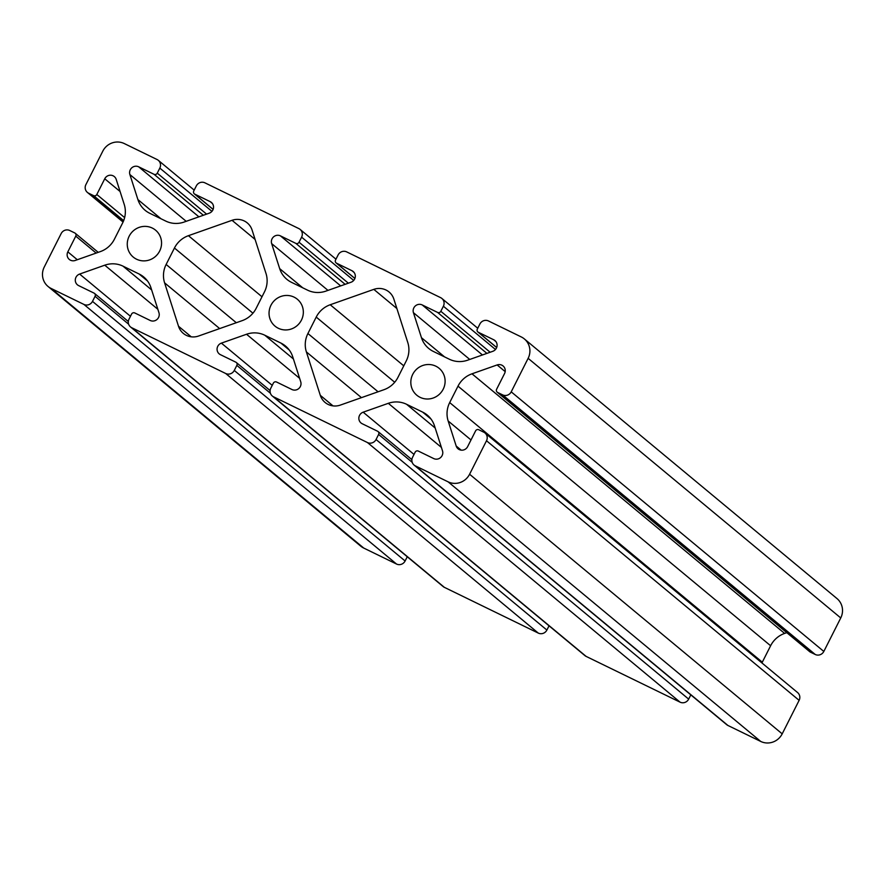 <?xml version="1.0" encoding="UTF-8"?>
<svg xmlns="http://www.w3.org/2000/svg" width="885" height="885" viewBox="0 0 885 885"><rect width="100%" height="100%" fill="white"/><g stroke="black" fill="none" stroke-linecap="round" stroke-linejoin="round"><path stroke-width="1.33" d="M406.248 360.936L397.94 377.375A24.393 23.618 129.7 0 1 383.957 389.71L340.349 405.087A16.262 15.742 129.7 0 1 320.293 395.318L306.387 351.92A24.393 23.618 129.7 0 1 307.914 333.523L316.222 317.084A24.393 23.618 129.7 0 1 330.216 304.75L373.813 289.373A16.262 15.742 129.7 0 1 393.869 299.13L407.786 342.539A24.393 23.618 129.7 0 1 406.248 360.936M232.036 220.31A16.262 15.742 129.7 0 1 252.092 230.067L265.998 273.476A24.393 23.618 129.7 0 1 264.471 291.873L256.163 308.312A24.393 23.618 129.7 0 1 242.18 320.647L198.572 336.023A16.262 15.742 129.7 0 1 178.516 326.255L164.599 282.857A24.393 23.618 129.7 0 1 166.137 264.46L174.445 248.021A24.393 23.618 129.7 0 1 188.428 235.687L232.036 220.31L255.101 239.448M497.193 392.166L809.808 651.769A2.434 2.356 -50.3 0 0 810.262 652.068L815.229 654.48A6.505 6.295 -50.3 0 0 823.824 651.448L840.75 617.951A16.262 15.742 -50.3 0 0 836.956 598.537L524.34 338.922A16.262 15.742 -50.3 0 0 521.276 336.942L488.487 320.967A6.505 6.295 -50.3 0 0 479.891 324.01L477.325 329.076A2.434 2.356 -50.3 0 0 478.354 332.284L493.73 339.774A6.339 6.14 129.7 0 1 492.768 351.323L467.623 360.195A24.393 23.618 129.7 0 1 449.37 359.233L433.285 351.4A24.393 23.618 129.7 0 1 428.683 348.424A24.393 23.618 129.7 0 1 421.459 337.705L413.439 312.682A6.339 6.14 129.7 0 1 422.222 304.938L437.599 312.427A2.434 2.356 -50.3 0 0 440.819 311.288L443.385 306.221A6.505 6.295 -50.3 0 0 440.641 297.659L346.71 251.904A6.505 6.295 -50.3 0 0 338.114 254.946L335.548 260.013A2.434 2.356 -50.3 0 0 336.577 263.221L351.953 270.71A6.339 6.14 129.7 0 1 350.991 282.26L325.846 291.132A24.393 23.618 129.7 0 1 307.593 290.169L291.508 282.337A24.393 23.618 129.7 0 1 286.906 279.361A24.393 23.618 129.7 0 1 279.682 268.642L271.662 243.618A6.339 6.14 129.7 0 1 280.445 235.875L295.822 243.364A2.434 2.356 -50.3 0 0 299.041 242.225L301.608 237.158A6.505 6.295 -50.3 0 0 298.865 228.595L204.933 182.841A6.505 6.295 -50.3 0 0 196.337 185.883L193.771 190.95A2.434 2.356 -50.3 0 0 194.8 194.158L210.176 201.647A6.339 6.14 129.7 0 1 209.214 213.196L184.069 222.069A24.393 23.618 129.7 0 1 165.816 221.106L149.731 213.274A24.393 23.618 129.7 0 1 145.129 210.298A24.393 23.618 129.7 0 1 137.905 199.579L129.885 174.555A6.339 6.14 129.7 0 1 138.657 166.811L154.034 174.301A2.434 2.356 -50.3 0 0 157.264 173.161L159.82 168.095A6.505 6.295 -50.3 0 0 157.076 159.532L124.298 143.569A16.262 15.742 -50.3 0 0 102.804 151.147L85.878 184.655A6.505 6.295 -50.3 0 0 88.622 193.207L93.578 195.629A2.434 2.356 -50.3 0 0 96.808 194.49L104.74 178.781A6.339 6.14 129.7 0 1 116.201 179.378L124.221 204.413A24.393 23.618 129.7 0 1 122.694 222.81L114.386 239.249A24.393 23.618 129.7 0 1 100.392 251.583L75.247 260.455A6.339 6.14 129.7 0 1 67.824 251.86L75.767 236.14A2.434 2.356 -50.3 0 0 74.738 232.932L69.771 230.52A6.505 6.295 -50.3 0 0 61.176 233.552L44.25 267.049A16.262 15.742 -50.3 0 0 51.109 288.444L83.898 304.418A6.505 6.295 -50.3 0 0 92.494 301.387L95.06 296.32A2.434 2.356 -50.3 0 0 94.031 293.101L78.654 285.612A6.339 6.14 129.7 0 1 79.617 274.062L104.762 265.19A24.393 23.618 129.7 0 1 123.015 266.153L139.1 273.996A24.393 23.618 129.7 0 1 143.702 276.961A24.393 23.618 129.7 0 1 150.926 287.68L158.946 312.715A6.339 6.14 129.7 0 1 150.162 320.447L134.785 312.958A2.434 2.356 -50.3 0 0 131.566 314.098L129 319.175A6.505 6.295 -50.3 0 0 131.743 327.727L225.675 373.481A6.505 6.295 -50.3 0 0 234.271 370.45L236.837 365.383A2.434 2.356 -50.3 0 0 235.808 362.164L220.431 354.675A6.339 6.14 129.7 0 1 221.394 343.126L246.539 334.253A24.393 23.618 129.7 0 1 264.792 335.216L280.877 343.059A24.393 23.618 129.7 0 1 285.479 346.024A24.393 23.618 129.7 0 1 292.703 356.743L300.723 381.778A6.339 6.14 129.7 0 1 291.939 389.511L276.562 382.021A2.434 2.356 -50.3 0 0 273.343 383.161L270.777 388.238A6.505 6.295 -50.3 0 0 273.52 396.79L367.452 442.544A6.505 6.295 -50.3 0 0 376.048 439.513L378.614 434.447A2.434 2.356 -50.3 0 0 377.585 431.238L362.208 423.738A6.339 6.14 129.7 0 1 363.171 412.189L388.316 403.317A24.393 23.618 129.7 0 1 406.569 404.279L422.654 412.122A24.393 23.618 129.7 0 1 427.256 415.087A24.393 23.618 129.7 0 1 434.48 425.807L442.5 450.841A6.339 6.14 129.7 0 1 433.727 458.574L418.351 451.084A2.434 2.356 -50.3 0 0 415.12 452.224L412.565 457.302A6.505 6.295 -50.3 0 0 415.308 465.853L448.087 481.827A16.262 15.742 -50.3 0 0 469.592 474.238L486.507 440.741A6.505 6.295 -50.3 0 0 483.763 432.179L478.807 429.767A2.434 2.356 -50.3 0 0 475.577 430.906L467.645 446.615A6.339 6.14 129.7 0 1 456.184 446.018L448.164 420.983A24.393 23.618 129.7 0 1 449.691 402.587L457.999 386.148A24.393 23.618 129.7 0 1 471.993 373.813L497.138 364.941A6.339 6.14 129.7 0 1 504.561 373.536L496.618 389.245A2.434 2.356 -50.3 0 0 497.647 392.453L502.614 394.876A6.505 6.295 -50.3 0 0 511.209 391.845L528.135 358.337A16.262 15.742 -50.3 0 0 524.34 338.922M159.654 251.052A17.479 16.926 129.7 0 1 133.248 257.081A17.479 16.926 129.7 0 1 131.389 232.821A17.479 16.926 129.7 0 1 155.583 230.189A17.479 16.926 129.7 0 1 159.654 251.052M301.431 320.116A17.479 16.926 129.7 0 1 275.025 326.145A17.479 16.926 129.7 0 1 273.177 301.885A17.479 16.926 129.7 0 1 297.36 299.252A17.479 16.926 129.7 0 1 301.431 320.116M443.208 389.179A17.479 16.926 129.7 0 1 416.802 395.208A17.479 16.926 129.7 0 1 414.954 370.948A17.479 16.926 129.7 0 1 439.137 368.315A17.479 16.926 129.7 0 1 443.208 389.179M48.044 286.463L360.66 546.078A16.262 15.742 -50.3 0 0 363.724 548.058L396.513 564.033A6.505 6.295 -50.3 0 0 405.109 560.99L407.255 556.753M130.515 326.941L443.131 586.545A6.505 6.295 -50.3 0 0 444.358 587.341L538.29 633.096A6.505 6.295 -50.3 0 0 546.886 630.054L549.032 625.817M272.292 396.004L584.908 655.608A6.505 6.295 -50.3 0 0 586.135 656.404L680.067 702.159A6.505 6.295 -50.3 0 0 688.663 699.117L690.809 694.88M414.08 465.067L726.696 724.671A6.505 6.295 -50.3 0 0 727.924 725.468L760.702 741.431A16.262 15.742 -50.3 0 0 782.196 733.853L799.122 700.345A6.505 6.295 -50.3 0 0 797.606 692.579L484.991 432.975M761.941 662.953A24.393 23.618 129.7 0 1 762.306 662.19L770.614 645.751A24.393 23.618 129.7 0 1 784.608 633.417L786.787 632.653M333.014 405.883L320.293 395.318M361.445 397.642L306.387 351.92M378.072 391.778L307.914 333.523M840.75 617.951L528.135 358.337M496.684 347.506L478.354 332.284M495.91 341.577L493.73 339.774M444.569 356.898L421.459 337.705M469.747 359.443L413.439 312.682M482.458 354.962L422.222 304.938M486.916 353.392L437.599 312.427M490.146 352.252L440.819 311.288M495.489 349.486L443.385 306.221M354.907 278.443L336.577 263.221M354.133 272.514L351.953 270.71M302.781 287.835L279.682 268.642M327.97 290.38L271.662 243.618M340.681 285.899L280.445 235.875M345.139 284.328L295.822 243.364M348.369 283.189L299.041 242.225M353.701 280.423L301.608 237.158M213.13 209.38L194.8 194.158M212.356 203.45L210.176 201.647M161.004 218.772L137.905 199.579M186.193 221.316L129.885 174.555M198.904 216.836L138.657 166.811M203.362 215.265L154.034 174.301M206.592 214.126L157.264 173.161M211.924 211.36L159.82 168.095M123.137 221.881L88.622 193.207M123.668 220.619L93.578 195.629M124.63 217.599L96.808 194.49M120.094 191.525L104.74 178.781M77.305 259.725L67.824 251.86M96.155 253.077L75.767 236.14M394.71 382.265L316.222 317.084M396.878 308.511L373.813 289.373M330.216 304.75L403.77 365.837M191.237 336.82L178.516 326.255M188.428 235.687L261.993 296.774M174.445 248.021L252.933 313.202M166.137 264.46L236.295 322.715M164.599 282.857L219.668 328.578M363.724 548.058L51.109 288.444M396.513 564.033L83.898 304.418M405.109 560.99L92.494 301.387M128.635 324.198L95.06 296.32M130.46 316.288L79.617 274.062M157.851 309.285L104.762 265.19M151.645 289.926L123.015 266.153M147.463 280.943L139.1 273.996M444.358 587.341L131.743 327.727M538.29 633.096L225.675 373.481M546.886 630.054L234.271 370.45M270.412 393.261L236.837 365.383M272.237 385.351L221.394 343.126M299.628 378.349L246.539 334.253M293.422 358.989L264.792 335.216M289.251 350.006L280.877 343.059M586.135 656.404L273.52 396.79M680.067 702.159L367.452 442.544M688.663 699.117L376.048 439.513M412.189 462.324L378.614 434.447M414.014 454.414L363.171 412.189M441.405 447.412L388.316 403.317M435.199 428.052L406.569 404.279M431.028 419.07L422.654 412.122M727.924 725.468L415.308 465.853M760.702 741.431L448.087 481.827M782.196 733.853L469.592 474.238M799.122 700.345L486.507 440.741M461.151 450.133L456.184 446.018M471.008 439.956L448.164 420.983M762.306 662.19L449.691 402.587M770.614 645.751L457.999 386.148M784.608 633.417L471.993 373.813M505.18 371.611L497.138 364.941M810.262 652.068L497.647 392.453M815.229 654.48L502.614 394.876M823.824 651.448L511.209 391.845M477.9 331.986L496.662 347.562M441.869 298.455L477.745 328.247M336.123 262.922L354.874 278.498M300.092 229.392L335.968 259.183M194.335 193.859L213.097 209.435M158.304 160.329L194.191 190.12M87.394 192.421L123.059 222.046M75.192 233.231L98.213 252.347M94.485 293.4L128.325 321.498M236.262 362.463L270.102 390.562M378.05 431.526L411.879 459.625"/></g></svg>
